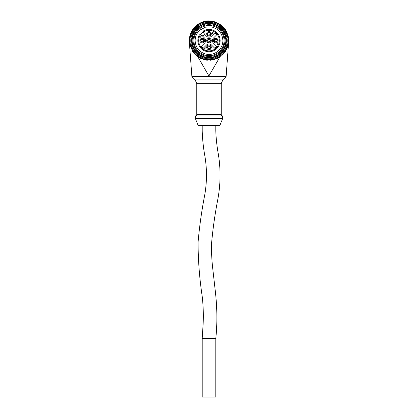 <?xml version="1.0" encoding="UTF-8"?>
<svg xmlns="http://www.w3.org/2000/svg" width="418" height="418" viewBox="0 0 418 418"><rect width="100%" height="100%" fill="white"/><g stroke="black" fill="none" stroke-linecap="round" stroke-linejoin="round"><path stroke-width="0.63" d="M203.117 31.345L203.477 30.922A11.134 11.134 0 0 1 220.134 40.593A11.134 11.134 0 0 1 209 51.727A11.134 11.134 0 0 1 199.329 35.07L199.731 34.72M202.26 35.77L204.585 38.095A3.532 3.532 0 0 1 204.585 43.091L201.319 46.356L203.237 48.274L206.502 45.008A3.532 3.532 0 0 1 211.498 45.008L214.763 48.274L216.681 46.356L213.415 43.091A3.532 3.532 0 0 1 213.415 38.095L216.681 34.83L214.763 32.912L211.498 36.173A3.532 3.532 0 0 1 206.502 36.173L204.177 33.853A1.902 1.902 0 0 1 200.933 35.217L200.614 34.898A0.815 0.815 0 0 0 200.468 34.783L199.329 35.07M199.898 40.593A2.309 2.309 0 0 1 202.207 38.284A2.309 2.309 0 0 1 204.517 40.593A2.309 2.309 0 0 1 202.207 42.902A2.309 2.309 0 0 1 199.898 40.593M203.702 40.593A1.494 1.494 0 0 0 202.207 39.099A1.494 1.494 0 0 0 200.713 40.593A1.494 1.494 0 0 0 202.207 42.087A1.494 1.494 0 0 0 203.702 40.593M206.691 47.386A2.309 2.309 0 0 1 209 45.076A2.309 2.309 0 0 1 211.309 47.386A2.309 2.309 0 0 1 209 49.69A2.309 2.309 0 0 1 206.691 47.386M210.494 47.386A1.494 1.494 0 0 0 209 45.891A1.494 1.494 0 0 0 207.506 47.386A1.494 1.494 0 0 0 209 48.88A1.494 1.494 0 0 0 210.494 47.386M213.483 40.593A2.309 2.309 0 0 1 215.792 38.284A2.309 2.309 0 0 1 218.102 40.593A2.309 2.309 0 0 1 215.792 42.902A2.309 2.309 0 0 1 213.483 40.593M217.287 40.593A1.494 1.494 0 0 0 215.792 39.099A1.494 1.494 0 0 0 214.298 40.593A1.494 1.494 0 0 0 215.792 42.087A1.494 1.494 0 0 0 217.287 40.593M206.691 33.801A2.309 2.309 0 0 1 209 31.491A2.309 2.309 0 0 1 211.309 33.801A2.309 2.309 0 0 1 209 36.11A2.309 2.309 0 0 1 206.691 33.801M210.494 33.801A1.494 1.494 0 0 0 209 32.306A1.494 1.494 0 0 0 207.506 33.801A1.494 1.494 0 0 0 209 35.295A1.494 1.494 0 0 0 210.494 33.801M206.691 40.593A2.309 2.309 0 0 1 209 38.284A2.309 2.309 0 0 1 211.309 40.593A2.309 2.309 0 0 1 209 42.902A2.309 2.309 0 0 1 206.691 40.593M210.494 40.593A1.494 1.494 0 0 0 209 39.099A1.494 1.494 0 0 0 207.506 40.593A1.494 1.494 0 0 0 209 42.087A1.494 1.494 0 0 0 210.494 40.593M200.285 34.694L200.347 34.72A10.455 10.455 0 0 1 203.127 31.94L203.106 31.883M209.428 38.921L209.298 39.203C207.683 39.642 207.38 40.536 208.378 41.873L208.31 42.176M208.572 42.265L208.702 41.983C210.311 41.544 210.62 40.656 209.622 39.313L209.69 39.01M214.303 41.476L214.596 41.366C216.049 42.197 216.895 41.779 217.135 40.123L217.397 39.956M217.276 39.71L216.984 39.82C215.526 38.994 214.685 39.407 214.45 41.063L214.183 41.225M200.854 39.517L201.063 39.752C200.807 41.408 201.492 42.051 203.127 41.68L203.373 41.868M203.561 41.664L203.357 41.434C203.613 39.778 202.923 39.135 201.293 39.506L201.042 39.318M204.58 48.906L205.118 47.506L204.721 48.713L205.447 48.906L204.58 48.906M212.14 32.243L213.055 32.04L213.117 32.651L212.145 33.654L212.945 32.531L212.14 32.243M200.818 37.563C201.157 37.108 201.162 36.523 200.839 35.796L200.41 36.167L200.818 36.084L200.818 37.563M217.412 44.115C216.77 43.989 216.77 43.874 217.412 43.754L217.506 43.932C218.713 45.071 215.453 45.113 217.412 44.705L217.412 44.115M197.866 40.593A11.134 11.134 0 0 0 209 51.727A11.134 11.134 0 0 0 220.134 40.593A11.134 11.134 0 0 0 203.477 30.922L203.19 32.061A0.815 0.815 0 0 0 203.305 32.207L203.623 32.526A1.902 1.902 0 0 1 204.177 33.853M203.127 31.94A0.815 0.815 0 0 0 203.19 32.061A10.319 10.319 0 0 1 219.319 40.593A10.319 10.319 0 0 1 209 50.912A10.319 10.319 0 0 1 200.468 34.783A0.815 0.815 0 0 0 200.347 34.72M209.935 32.348L209.721 32.578C208.049 32.484 207.48 33.236 208.007 34.825L207.845 35.091M208.065 35.253L208.279 35.028C209.951 35.117 210.52 34.365 209.993 32.782L210.155 32.515M207.683 46.262L207.882 46.502C207.568 48.148 208.232 48.812 209.878 48.504L210.118 48.697M210.317 48.504L210.118 48.263C210.432 46.617 209.763 45.954 208.122 46.262L207.882 46.069M215.792 397.1L202.207 397.1L202.207 338.481L215.792 338.481L215.792 397.1M202.207 125.473L219.863 125.473L198.137 125.473L202.207 125.473L202.207 130.907C202.49 139.555 203.414 148.139 204.977 156.661C207.03 169.374 206.962 182.086 204.768 194.798C201.701 210.552 199.464 226.41 198.064 242.367C198.132 260.362 199.501 278.284 202.171 296.127C203.252 305.427 203.571 314.754 203.127 324.102L202.207 338.481M222.58 115.969L195.42 115.969L195.42 118.686L222.58 118.686L222.58 115.969C221.608 115.718 221.153 115.269 221.221 114.61L196.779 114.61C196.873 115.232 196.418 115.687 195.42 115.969M217.762 58.227L218.593 57.788M228.63 42.145L227.57 47.15L223.332 54.1M198.226 24.176A0.543 0.543 0 0 0 198.064 24.223L200.279 22.938L207.986 20.926L213.891 21.517L219.842 24.155L225.171 29.354L228.651 39.313A19.693 19.693 -91 0 1 228.651 41.873L228.108 43.462L228.108 45.296L226.995 46.926L226.995 48.472L225.924 49.261M226.06 50.426L224.973 52.109M222.622 54.815L221.775 55.578M218.833 56.869L219.868 57.015L213.948 59.654L214.674 58.739M222.637 54.8L226.917 48.77L228.636 42.087L226.112 76.583L191.888 76.583L189.364 42.087L192.823 51.822L197.876 56.843L193.158 52.292M189.735 43.002L189.892 43.968M190.462 46.126L191 47.579M191.731 49.131L192.719 50.782M193.764 52.198L195.196 53.776M196.517 54.951L196.779 55.16M221.378 55.024L222.261 54.951L222.804 54.408L222.804 53.671M222.804 53.76L224.215 52.203M225.276 50.75L226.232 49.141M228.651 39.313L228.348 36.909L228.651 39.313L228.108 37.724L228.108 35.891L226.995 34.26L226.995 32.709L225.924 31.925M222.684 27.389A19.014 19.014 0 0 1 216.122 58.222A19.014 19.014 0 0 1 189.986 40.593A19.014 19.014 0 0 1 222.684 27.389L222.804 26.778L222.261 26.235L221.462 26.235M224.074 40.593C224.283 48.65 217.057 55.876 209 55.667C200.943 55.876 193.717 48.65 193.926 40.593A15.074 15.074 0 0 0 209 55.667A15.074 15.074 0 0 0 224.074 40.593A15.074 15.074 0 0 0 209 25.519A15.074 15.074 0 0 0 193.926 40.593M224.889 40.593A15.889 15.889 -65.9 0 1 209 56.482A15.889 15.889 -65.9 0 1 193.111 40.593A15.889 15.889 -115.7 0 1 209 24.704A15.889 15.889 -115.7 0 1 224.889 40.593M225.84 40.593A16.84 16.84 0 0 0 209 23.753A16.84 16.84 0 0 0 192.16 40.593A16.84 16.84 0 0 0 209 57.433A16.84 16.84 0 0 0 225.84 40.593A16.84 16.84 0 0 0 209 23.753A16.84 16.84 0 0 0 192.16 40.593A16.84 16.84 0 0 0 209 57.433A16.84 16.84 0 0 0 225.84 40.593A16.84 16.84 0 0 0 209 23.753M227.199 40.593A18.199 18.199 -0 0 0 209 22.394A18.199 18.199 -0 0 0 190.801 40.593A18.199 18.199 180 0 0 209 58.792A18.199 18.199 180 0 0 227.199 40.593M195.316 53.797L195.196 54.408L195.739 54.951L196.538 54.951M197.62 55.824L198.001 56.926L199.167 56.869M200.353 57.527L200.912 58.546L202.051 58.29M203.326 58.739L204.052 59.654L205.133 59.21M206.466 59.434L207.333 60.213L208.321 59.596M209.679 59.596L210.667 60.213L211.534 59.434M212.866 59.21L213.948 59.654L204.057 59.654M215.949 58.29L217.088 58.546L217.647 57.527M219.999 56.926L220.38 55.824M224.022 52.245L225.271 51.518L225.271 50.432M225.271 30.754L225.271 29.668L224.022 28.941M220.38 25.362L219.999 24.26L218.833 24.317M217.647 23.659L217.088 22.64L215.949 22.896M214.674 22.447L213.948 21.532L212.866 21.976M211.534 21.746L210.667 20.973L209.679 21.59M208.321 21.59L207.333 20.973L206.466 21.746M205.133 21.976L204.052 21.532L203.326 22.447M202.051 22.896L200.912 22.64L200.353 23.659M199.167 24.317L198.001 24.26L197.62 25.362M196.538 26.235L195.739 26.235L195.196 26.778L195.196 27.515M193.978 28.941L192.729 29.668L192.729 30.754M192.076 31.925L191.005 32.709L191.005 34.26L189.892 35.891L189.892 37.724L189.349 39.313L190.848 32.959L195.363 26.386L198.001 24.26M192.008 50.552L192.818 51.816L189.349 41.873A19.693 19.693 89 0 1 189.349 39.313L189.908 35.776M189.359 42.03L189.892 43.462L189.892 45.296L191.005 46.926L191.005 48.472L192.076 49.261M192.729 50.432L192.729 51.518L193.978 52.245M200.635 58.248L198.064 56.963A0.543 0.543 0 0 0 198.21 57.01M219.774 57.01A0.543 0.543 0 0 0 219.936 56.963L217.36 58.259M217.365 22.938L219.936 24.223A0.543 0.543 0 0 0 219.79 24.176M197.239 55.531L197.74 56.404M220.26 56.404L220.761 55.531M220.761 25.655L220.26 24.782M200.279 22.938L200.64 22.927M197.74 24.782L197.239 25.655M227 47.521L227.502 46.173M228.108 43.78L228.207 43.164M228.259 38.169L228.108 37.223M227.549 35.065L227 33.612M226.242 32.045L225.276 30.472M224.121 28.962L223.275 28.032M194.255 28.586L193.942 28.946M192.724 30.545L191.805 32.029M191 33.649L190.43 35.091M189.892 37.066L189.694 38.299M198.007 24.254L199.49 23.345M197.876 56.843L208.895 75.945L219.868 57.015M204.047 59.654L198.132 57.015M228.693 40.593L228.317 36.774M228.228 36.329L227.606 34.145M226.373 31.313L225.49 29.814M226.619 31.794L228.348 36.909C226.66 31.731 225.61 29.223 225.197 29.391L216.461 22.368L209 20.9C206.633 20.712 203.587 21.464 199.856 23.152L195.629 26.135L192.802 29.391L191.381 31.794L189.652 36.909L191.381 31.794M191.757 31.078L191.611 31.35M191.585 31.397L189.662 36.873M189.657 36.899L189.312 41.116M199.527 57.856L199.799 58.003M200.588 58.4L201.847 58.943M205.123 59.899L206.534 60.129M210.332 60.239L213.682 59.722M215.84 59.058L217.721 58.248M192.202 30.321L192.515 29.824M204.794 79.88L195.185 79.88L191.888 76.583L208.895 76.583L208.895 75.945M192.729 29.5A5.162 5.162 -46.6 0 1 192.802 29.391L190.807 33.059L189.918 35.734M222.815 79.88L221.221 83.72L196.779 83.72L195.185 79.88L222.815 79.88L226.112 76.583L225.406 76.583M209 76.583L201.8 76.583M215.792 125.473L215.792 130.907L202.207 130.907M226.384 40.593A17.384 17.384 0 0 0 209 23.209A17.384 17.384 0 0 0 191.616 40.593A17.384 17.384 0 0 0 209 57.977A17.384 17.384 0 0 0 226.384 40.593M209 20.9L215.327 21.945L221.321 25.232L225.197 29.391M215.792 130.907C216.09 138.891 216.968 146.812 218.421 154.686C220.746 169.41 220.573 184.119 217.909 198.816C215.087 213.253 213.002 227.753 211.665 242.325C211.372 250.685 211.686 259.029 212.605 267.358L215.437 292.375C217.224 308.479 217.344 323.845 215.792 338.481M222.878 40.593C222.397 33.456 218.708 28.926 211.816 27.003L205.546 27.149L199.987 30.039C196.826 32.844 195.201 36.366 195.122 40.593C195.546 47.443 199.02 51.921 205.546 54.037C211.059 55.223 215.73 53.744 219.554 49.606C221.733 46.999 222.841 43.994 222.878 40.593M195.091 26.653L192.844 29.333M228.693 40.436L228.641 42.051M195.629 26.135L198.853 23.716M199.475 57.83L202.155 59.058M204.898 59.852L206.905 60.176M192.531 29.782L191.778 31.042M196.779 83.72L196.779 114.61M221.221 83.72L221.221 114.61M219.863 125.473L222.58 118.686M198.137 125.473L195.42 118.686"/></g></svg>
